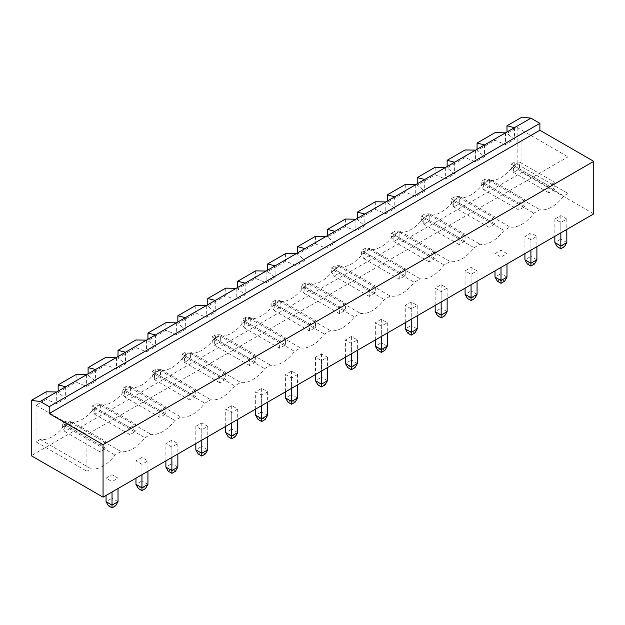 <?xml version="1.0" encoding="UTF-8"?>
<svg xmlns="http://www.w3.org/2000/svg" width="625" height="625" viewBox="0 0 625 625"><rect width="100%" height="100%" fill="white"/><g stroke="black" fill="none" stroke-linecap="round" stroke-linejoin="round"><path stroke-width="0.47" stroke-dasharray="3.12 2.34" d="M593.75 213.867L521.945 172.406L31.25 455.703M195.812 426.336L201.797 422.883L207.781 426.336L201.797 429.789L195.812 426.336L195.812 443.609M237.703 409.062L231.719 412.516L225.734 409.062L231.719 405.609L237.703 409.062L237.703 419.43M267.617 391.789L261.633 395.242L255.648 391.789L261.633 388.336L267.617 391.789L267.617 402.156M297.539 374.516L291.555 377.969L285.57 374.516L291.555 371.062L297.539 374.516L297.539 384.883M411.234 308.875L405.25 305.414L411.234 301.961L417.219 305.414L411.234 308.875L411.234 319.234M381.32 326.148L375.336 322.695L381.32 319.234L387.297 322.695L381.32 326.148L381.32 336.508M351.398 343.422L345.414 339.969L351.398 336.508L357.383 339.969L351.398 343.422L351.398 353.789M315.492 357.242L321.477 353.789L327.461 357.242L321.477 360.695L315.492 357.242L315.492 374.516M141.953 464.344L135.969 460.883L141.953 457.43L147.938 460.883L141.953 464.344L141.953 474.703M171.875 447.07L165.891 443.609L171.875 440.156L177.859 443.609L171.875 447.07L171.875 457.43M465.094 270.867L471.078 267.414L477.062 270.867L471.078 274.32L465.094 270.867L465.094 288.141M447.141 288.141L441.156 291.602L435.172 288.141L441.156 284.688L447.141 288.141L447.141 298.508M554.852 219.047L560.836 215.594L566.82 219.047L560.836 222.5L554.852 219.047L554.852 236.32M530.914 239.773L524.93 236.32L530.914 232.867L536.898 236.32L530.914 239.773L530.914 250.141M495.016 253.594L501 250.141L506.984 253.594L501 257.047L495.016 253.594L495.016 270.867M106.047 478.164L112.031 474.703L118.016 478.164L112.031 481.617L106.047 478.164L106.047 495.438M521.945 172.406L521.945 117.125M46.211 391.789L46.211 399.391L56.68 403.711L65.656 398.523L58.18 392.477L76.133 382.117L86.602 386.43L95.578 381.25L88.102 375.203L106.047 364.844L116.523 369.156L125.5 363.977L118.016 357.93L135.969 347.562L146.445 351.883L155.422 346.703L147.938 340.656L165.891 330.289L176.359 334.609L185.336 329.43L177.859 323.383L195.812 313.016L206.281 317.336L215.258 312.156L207.781 306.109L225.734 295.742L236.203 300.062L245.18 294.883L237.703 288.836L255.648 278.469L266.125 282.789L275.102 277.609L267.617 271.562L285.57 261.195L296.047 265.516L305.023 260.328L297.539 254.289L315.492 243.922L325.961 248.242L334.938 243.055L327.461 237.008L345.414 226.648L355.883 230.969L364.859 225.781L357.383 219.734L375.336 209.375L385.805 213.688L394.781 208.508L387.297 202.461L405.25 192.102L415.727 196.414L424.703 191.234L417.219 185.188L435.172 174.82L445.648 179.141L454.617 173.961L447.141 167.914L465.094 157.547L475.562 161.867L484.539 156.688L477.062 150.641L495.016 140.273L505.484 144.594L514.461 139.414L506.984 133.367L517.156 127.492L517.156 164.117L512.969 166.531A30.75 17.75 -60 0 1 489.031 180.352L483.047 183.805A30.75 17.75 -60 0 1 459.109 197.625L453.125 201.078A30.75 17.75 -60 0 1 429.188 214.898L423.203 218.352A30.75 17.75 -60 0 1 399.266 232.172L393.281 235.633A30.75 17.75 -60 0 1 369.352 249.445L363.367 252.906A30.75 17.75 -60 0 1 339.43 266.727L333.445 270.18A30.75 17.75 -60 0 1 309.508 284L303.523 287.453A30.75 17.75 -60 0 1 279.586 301.273L273.602 304.727A30.75 17.75 -60 0 1 249.664 318.547L243.68 322A30.75 17.75 -60 0 1 219.75 335.82L213.766 339.273A30.75 17.75 -60 0 1 189.828 353.094L183.844 356.547A30.75 17.75 -60 0 1 159.906 370.367L153.922 373.82A30.75 17.75 -60 0 1 129.984 387.641L124 391.102A30.75 17.75 -60 0 1 100.07 404.914L94.086 408.375A30.75 17.75 -60 0 1 70.148 422.195L64.164 425.648A30.75 17.75 -60 0 1 40.227 439.469L36.039 441.883L36.039 405.266L46.211 399.391M506.984 131.984L506.984 133.367M207.781 449.828L201.797 446.375L201.797 422.883M205.383 453.977L201.797 451.906L201.797 446.375L195.812 449.828M207.781 426.336L207.781 436.703M201.797 429.789L201.797 440.156M231.719 412.516L231.719 422.883M225.734 426.336L225.734 409.062M237.703 432.555L231.719 429.102L231.719 405.609M235.305 436.703L231.719 434.633L231.719 429.102L225.734 432.555M261.633 395.242L261.633 405.609M255.648 409.062L255.648 391.789M267.617 415.281L261.633 411.828L261.633 388.336M265.227 419.43L261.633 417.352L261.633 411.828L255.648 415.281M291.555 377.969L291.555 388.336M285.57 391.789L285.57 374.516M297.539 398.008L291.555 394.555L291.555 371.062M295.148 402.156L291.555 400.078L291.555 394.555L285.57 398.008M405.25 322.695L405.25 305.414M417.219 328.914L411.234 325.453L411.234 301.961M414.828 333.055L411.234 330.984L411.234 325.453L405.25 328.914M417.219 305.414L417.219 315.781M375.336 339.969L375.336 322.695M387.297 346.188L381.32 342.734L381.32 319.234M384.906 350.328L381.32 348.258L381.32 342.734L375.336 346.188M387.297 322.695L387.297 333.055M345.414 357.242L345.414 339.969M357.383 363.461L351.398 360.008L351.398 336.508M354.984 367.609L351.398 365.531L351.398 360.008L345.414 363.461M357.383 339.969L357.383 350.328M327.461 380.734L321.477 377.281L321.477 353.789M325.07 384.883L321.477 382.805L321.477 377.281L315.492 380.734M327.461 357.242L327.461 367.602M321.477 360.695L321.477 371.062M135.969 478.164L135.969 460.883M147.938 484.383L141.953 480.922L141.953 457.43M145.547 488.523L141.953 486.453L141.953 480.922L135.969 484.383M147.938 460.883L147.938 471.25M165.891 460.883L165.891 443.609M177.859 467.102L171.875 463.648L171.875 440.156M175.469 471.25L171.875 469.18L171.875 463.648L165.891 467.102M177.859 443.609L177.859 453.977M477.062 294.359L471.078 290.906L471.078 267.414M474.664 298.508L471.078 296.438L471.078 290.906L465.094 294.359M477.062 270.867L477.062 281.234M471.078 274.32L471.078 284.688M441.156 291.602L441.156 301.961M435.172 305.414L435.172 288.141M447.141 311.641L441.156 308.18L441.156 284.688M444.75 315.781L441.156 313.711L441.156 308.18L435.172 311.641M566.82 242.539L560.836 239.086L560.836 215.594M564.43 246.688L560.836 244.609L560.836 239.086L554.852 242.539M566.82 219.047L566.82 229.414M560.836 222.5L560.836 232.867M524.93 253.594L524.93 236.32M536.898 259.812L530.914 256.359L530.914 232.867M534.508 263.961L530.914 261.891L530.914 256.359L524.93 259.812M536.898 236.32L536.898 246.688M506.984 277.086L501 273.633L501 250.141M504.586 281.234L501 279.164L501 273.633L495.016 277.086M506.984 253.594L506.984 263.961M501 257.047L501 267.414M118.016 501.656L112.031 498.195L112.031 474.703M115.625 505.797L112.031 503.727L112.031 498.195L106.047 501.656M118.016 478.164L118.016 488.523M112.031 481.617L112.031 491.977M514.461 127.664L514.461 139.414M36.039 405.266L86.898 434.625L568.016 156.859L568.016 193.477L563.828 195.898A30.75 17.75 -60 0 1 539.891 209.719L533.906 213.172A30.75 17.75 -60 0 1 509.977 226.992L503.992 230.445A30.75 17.75 -60 0 1 480.055 244.266L474.07 247.719A30.75 17.75 -60 0 1 450.133 261.539L444.148 264.992A30.75 17.75 -60 0 1 420.211 278.812L414.227 282.273A30.75 17.75 -60 0 1 390.289 296.086L384.305 299.547A30.75 17.75 -60 0 1 360.375 313.367L354.391 316.82A30.75 17.75 -60 0 1 330.453 330.641L324.469 334.094A30.75 17.75 -60 0 1 300.531 347.914L294.547 351.367A30.75 17.75 -60 0 1 270.609 365.188L264.625 368.641A30.75 17.75 -60 0 1 240.695 382.461L234.711 385.914A30.75 17.75 -60 0 1 210.773 399.734L204.789 403.188A30.75 17.75 -60 0 1 180.852 417.008L174.867 420.461A30.75 17.75 -60 0 1 150.93 434.281L144.945 437.742A30.75 17.75 -60 0 1 121.008 451.555L115.023 455.016A30.75 17.75 -60 0 1 91.094 468.836L86.898 471.25L86.898 434.625M517.156 127.492L568.016 156.859M517.156 164.117L568.016 193.477M512.969 166.531L563.828 195.898M489.031 180.352L539.891 209.719M483.047 183.805L533.906 213.172M459.109 197.625L509.977 226.992M453.125 201.078L503.992 230.445M429.188 214.898L480.055 244.266M423.203 218.352L474.07 247.719M399.266 232.172L450.133 261.539M393.281 235.633L444.148 264.992M369.352 249.445L420.211 278.812M363.367 252.906L414.227 282.273M339.43 266.727L390.289 296.086M333.445 270.18L384.305 299.547M309.508 284L360.375 313.367M303.523 287.453L354.391 316.82M279.586 301.273L330.453 330.641M273.602 304.727L324.469 334.094M249.664 318.547L300.531 347.914M243.68 322L294.547 351.367M219.75 335.82L270.609 365.188M213.766 339.273L264.625 368.641M189.828 353.094L240.695 382.461M183.844 356.547L234.711 385.914M159.906 370.367L210.773 399.734M153.922 373.82L204.789 403.188M129.984 387.641L180.852 417.008M124 391.102L174.867 420.461M100.07 404.914L150.93 434.281M94.086 408.375L144.945 437.742M70.148 422.195L121.008 451.555M64.164 425.648L115.023 455.016M40.227 439.469L91.094 468.836M36.039 441.883L86.898 471.25M56.68 391.961L56.68 403.711M201.797 451.906L198.203 453.977M231.719 434.633L228.125 436.703M261.633 417.352L258.047 419.43M291.555 400.078L287.969 402.156M411.234 330.984L407.648 333.055M381.32 348.258L377.727 350.328M351.398 365.531L347.805 367.609M321.477 382.805L317.883 384.883M141.953 486.453L138.367 488.523M171.875 469.18L168.281 471.25M471.078 296.438L467.484 298.508M441.156 313.711L437.57 315.781M560.836 244.609L557.25 246.688M530.914 261.891L527.328 263.961M501 279.164L497.406 281.234M112.031 503.727L108.445 505.797M505.484 132.844L505.484 144.594M475.562 150.125L475.562 161.867M484.539 144.938L484.539 156.688M65.656 386.781L65.656 398.523M445.648 167.398L445.648 179.141M454.617 162.211L454.617 173.961M86.602 374.688L86.602 386.43M95.578 369.508L95.578 381.25M415.727 184.672L415.727 196.414M424.703 179.484L424.703 191.234M116.523 357.414L116.523 369.156M125.5 352.227L125.5 363.977M385.805 201.945L385.805 213.688M394.781 196.758L394.781 208.508M146.445 340.141L146.445 351.883M155.422 334.953L155.422 346.703M355.883 219.219L355.883 230.969M364.859 214.039L364.859 225.781M176.359 322.867L176.359 334.609M185.336 317.68L185.336 329.43M325.961 236.492L325.961 248.242M334.938 231.312L334.938 243.055M206.281 305.586L206.281 317.336M215.258 300.406L215.258 312.156M296.047 253.766L296.047 265.516M305.023 248.586L305.023 260.328M236.203 288.312L236.203 300.062M245.18 283.133L245.18 294.883M266.125 271.039L266.125 282.789M275.102 265.859L275.102 277.609M58.18 391.094L58.18 392.477M76.133 374.516L76.133 382.117M88.102 373.82L88.102 375.203M106.047 357.242L106.047 364.844M118.016 356.547L118.016 357.93M135.969 339.969L135.969 347.562M147.938 339.273L147.938 340.656M165.891 322.688L165.891 330.289M177.859 322L177.859 323.383M195.812 305.414L195.812 313.016M207.781 304.727L207.781 306.109M225.734 288.141L225.734 295.742M237.703 287.453L237.703 288.836M255.648 270.867L255.648 278.469M267.617 270.18L267.617 271.562M285.57 253.594L285.57 261.195M297.539 252.906L297.539 254.289M315.492 236.32L315.492 243.922M327.461 235.625L327.461 237.008M345.414 219.047L345.414 226.648M357.383 218.352L357.383 219.734M375.336 201.773L375.336 209.375M387.297 201.078L387.297 202.461M405.25 184.5L405.25 192.102M417.219 183.805L417.219 185.188M435.172 167.227L435.172 174.82M447.141 166.531L447.141 167.914M465.094 149.945L465.094 157.547M477.062 149.258L477.062 150.641M495.016 132.672L495.016 140.273M225.734 379.352L219.75 382.805L219.75 375.898L225.734 372.445L225.734 379.352L190.422 358.969L184.445 362.422L184.445 355.516L219.75 375.898M255.648 362.078L249.664 365.531L249.664 358.625L255.648 355.164L255.648 362.078L220.344 341.695L214.359 345.148L214.359 338.242L249.664 358.625M279.586 348.258L279.586 341.352L285.57 337.891L285.57 344.805L279.586 348.258L244.281 327.875L244.281 320.961L279.586 341.352M309.508 330.984L309.508 324.07L315.492 320.617L315.492 327.531L309.508 330.984L274.203 310.602L274.203 303.688L309.508 324.07M399.266 279.164L399.266 272.25L405.25 268.797L405.25 275.703L399.266 279.164L363.961 258.773L363.961 251.867L399.266 272.25M375.336 292.977L369.352 296.438L369.352 289.523L375.336 286.07L375.336 292.977L340.023 272.594L334.039 276.055L334.039 269.141L369.352 289.523M339.43 313.711L339.43 306.797L345.414 303.344L345.414 310.258L339.43 313.711L304.125 293.328L304.125 286.414L339.43 306.797M195.812 396.625L189.828 400.078L189.828 393.172L195.812 389.719L195.812 396.625L160.508 376.242L154.523 379.695L154.523 372.789L189.828 393.172M159.906 417.352L159.906 410.445L165.891 406.992L165.891 413.898L159.906 417.352L124.602 396.969L124.602 390.062L159.906 410.445M129.984 427.719L135.969 424.266L135.969 431.172L129.984 434.633L129.984 427.719L94.68 407.336L100.664 403.883L135.969 424.266M465.094 241.156L459.109 244.609L459.109 237.703L465.094 234.25L465.094 241.156L429.789 220.773L423.805 224.227L423.805 217.32L459.109 237.703M435.172 258.43L429.188 261.883L429.188 254.977L435.172 251.523L435.172 258.43L399.867 238.047L393.883 241.5L393.883 234.594L429.188 254.977M554.852 189.336L548.867 192.789L548.867 185.883L554.852 182.422L554.852 189.336L519.547 168.953L513.562 172.406L513.562 165.492L548.867 185.883M518.953 210.062L518.953 203.156L524.93 199.695L524.93 206.609L518.953 210.062L483.641 189.68L483.641 182.773L518.953 203.156M495.016 223.883L489.031 227.336L489.031 220.43L495.016 216.977L495.016 223.883L459.711 203.5L453.727 206.953L453.727 200.047L489.031 220.43M100.07 451.906L100.07 444.992L106.047 441.539L106.047 448.445L100.07 451.906L64.758 431.523L64.758 424.609L100.07 444.992M219.75 382.805L184.445 362.422L182.047 358.273L182.047 354.133L184.445 355.516L190.422 352.055L225.734 372.445M182.047 358.273L185.641 356.203L190.422 358.969L190.422 352.055L185.641 352.055L182.047 354.133M249.664 365.531L214.359 345.148L211.969 341L211.969 336.859L214.359 338.242L220.344 334.781L255.648 355.164M211.969 341L215.555 338.93L220.344 341.695L220.344 334.781L215.555 334.781L211.969 336.859M285.57 344.805L250.266 324.422L250.266 317.508L285.57 337.891M250.266 317.508L244.281 320.961L241.891 319.586L241.891 323.727L244.281 327.875L250.266 324.422L245.477 321.656L245.477 317.508L250.266 317.508M315.492 327.531L280.188 307.148L280.188 300.234L315.492 320.617M280.188 300.234L274.203 303.688L271.805 302.305L271.805 306.453L274.203 310.602L280.188 307.148L275.398 304.383L275.398 300.234L280.188 300.234M405.25 275.703L369.945 255.32L369.945 248.414L405.25 268.797M369.945 248.414L363.961 251.867L361.57 250.484L361.57 254.633L363.961 258.773L369.945 255.32L365.156 252.555L365.156 248.414L369.945 248.414M369.352 296.438L334.039 276.055L331.648 271.906L331.648 267.758L334.039 269.141L340.023 265.688L375.336 286.07M331.648 271.906L335.242 269.836L340.023 272.594L340.023 265.688L335.242 265.688L331.648 267.758M345.414 310.258L310.109 289.867L310.109 282.961L345.414 303.344M310.109 282.961L304.125 286.414L301.727 285.031L301.727 289.18L304.125 293.328L310.109 289.867L305.32 287.109L305.32 282.961L310.109 282.961M189.828 400.078L154.523 379.695L152.125 375.555L152.125 371.406L154.523 372.789L160.508 369.336L195.812 389.719M152.125 375.555L155.719 373.477L160.508 376.242L160.508 369.336L155.719 369.336L152.125 371.406M165.891 413.898L130.586 393.516L130.586 386.609L165.891 406.992M130.586 386.609L124.602 390.062L122.211 388.68L122.211 392.828L124.602 396.969L130.586 393.516L125.797 390.75L125.797 386.609L130.586 386.609M135.969 431.172L100.664 410.789L100.664 403.883L95.875 403.883L92.289 405.953L94.68 407.336L94.68 414.242L100.664 410.789L95.875 408.023L95.875 403.883M129.984 434.633L94.68 414.242L92.289 410.102L92.289 405.953M459.109 244.609L423.805 224.227L421.406 220.086L421.406 215.937L423.805 217.32L429.789 213.867L465.094 234.25M421.406 220.086L425 218.008L429.789 220.773L429.789 213.867L425 213.867L421.406 215.937M429.188 261.883L393.883 241.5L391.492 237.359L391.492 233.211L393.883 234.594L399.867 231.141L435.172 251.523M391.492 237.359L395.078 235.281L399.867 238.047L399.867 231.141L395.078 231.141L391.492 233.211M548.867 192.789L513.562 172.406L511.172 168.258L511.172 164.117L513.562 165.492L519.547 162.039L554.852 182.422M511.172 168.258L514.758 166.188L519.547 168.953L519.547 162.039L514.758 162.039L511.172 164.117M524.93 206.609L489.625 186.227L489.625 179.312L524.93 199.695M489.625 179.312L483.641 182.773L481.25 181.391L481.25 185.531L483.641 189.68L489.625 186.227L484.844 183.461L484.844 179.312L489.625 179.312M489.031 227.336L453.727 206.953L451.328 202.805L451.328 198.664L453.727 200.047L459.711 196.586L495.016 216.977M451.328 202.805L454.922 200.734L459.711 203.5L459.711 196.586L454.922 196.586L451.328 198.664M106.047 448.445L70.742 428.062L70.742 421.156L106.047 441.539M70.742 421.156L64.758 424.609L62.367 423.227L62.367 427.375L64.758 431.523L70.742 428.062L65.961 425.305L65.961 421.156L70.742 421.156M185.641 356.203L185.641 352.055M215.555 338.93L215.555 334.781M245.477 317.508L241.891 319.586M245.477 321.656L241.891 323.727M275.398 300.234L271.805 302.305M275.398 304.383L271.805 306.453M365.156 248.414L361.57 250.484M365.156 252.555L361.57 254.633M335.242 269.836L335.242 265.688M305.32 282.961L301.727 285.031M305.32 287.109L301.727 289.18M155.719 373.477L155.719 369.336M125.797 386.609L122.211 388.68M125.797 390.75L122.211 392.828M95.875 408.023L92.289 410.102M425 218.008L425 213.867M395.078 235.281L395.078 231.141M514.758 166.188L514.758 162.039M484.844 179.312L481.25 181.391M484.844 183.461L481.25 185.531M454.922 200.734L454.922 196.586M65.961 421.156L62.367 423.227M65.961 425.305L62.367 427.375"/><path stroke-width="0.94" d="M530.914 118.164L514.461 127.664L506.984 125.766L521.945 117.125L530.914 118.164L539.891 123.344L539.891 130.258L593.75 161.352L103.055 444.648L103.055 497.164L31.25 455.703L31.25 400.422L40.227 401.461L49.203 406.641L49.203 413.555L103.055 444.648M593.75 161.352L593.75 213.867L103.055 497.164M539.891 130.258L49.203 413.555M539.891 123.344L49.203 406.641M514.461 127.664L56.68 391.961L46.211 391.789L31.25 400.422M506.984 125.766L506.984 131.984M207.781 436.703L207.781 449.828L201.797 453.289L195.812 449.828L195.812 443.609M201.797 440.156L201.797 456.047L198.203 453.977L195.812 449.828M237.703 419.43L237.703 432.555L231.719 436.008L225.734 432.555L225.734 426.336M231.719 422.883L231.719 438.773L228.125 436.703L225.734 432.555M267.617 402.156L267.617 415.281L261.633 418.734L255.648 415.281L255.648 409.062M261.633 405.609L261.633 421.5L258.047 419.43L255.648 415.281M297.539 384.883L297.539 398.008L291.555 401.461L285.57 398.008L285.57 391.789M291.555 388.336L291.555 404.227L287.969 402.156L285.57 398.008M411.234 319.234L411.234 332.367L405.25 328.914L405.25 322.695M417.219 315.781L417.219 328.914L411.234 332.367L411.234 335.133L407.648 333.055L405.25 328.914M381.32 336.508L381.32 349.641L375.336 346.188L375.336 339.969M387.297 333.055L387.297 346.188L381.32 349.641L381.32 352.406L377.727 350.328L375.336 346.188M351.398 353.789L351.398 366.914L345.414 363.461L345.414 357.242M357.383 350.328L357.383 363.461L351.398 366.914L351.398 369.68L347.805 367.609L345.414 363.461M327.461 367.602L327.461 380.734L321.477 384.188L315.492 380.734L315.492 374.516M321.477 371.062L321.477 386.953L317.883 384.883L315.492 380.734M141.953 474.703L141.953 487.836L135.969 484.383L135.969 478.164M147.938 471.25L147.938 484.383L141.953 487.836L141.953 490.602L138.367 488.523L135.969 484.383M171.875 457.43L171.875 470.563L165.891 467.102L165.891 460.883M177.859 453.977L177.859 467.102L171.875 470.563L171.875 473.32L168.281 471.25L165.891 467.102M477.062 281.234L477.062 294.359L471.078 297.82L465.094 294.359L465.094 288.141M471.078 284.688L471.078 300.578L467.484 298.508L465.094 294.359M447.141 298.508L447.141 311.641L441.156 315.094L435.172 311.641L435.172 305.414M441.156 301.961L441.156 317.859L437.57 315.781L435.172 311.641M566.82 229.414L566.82 242.539L560.836 245.992L554.852 242.539L554.852 236.32M560.836 232.867L560.836 248.758L557.25 246.688L554.852 242.539M530.914 250.141L530.914 263.266L524.93 259.812L524.93 253.594M536.898 246.688L536.898 259.812L530.914 263.266L530.914 266.031L527.328 263.961L524.93 259.812M506.984 263.961L506.984 277.086L501 280.547L495.016 277.086L495.016 270.867M501 267.414L501 283.305L497.406 281.234L495.016 277.086M118.016 488.523L118.016 501.656L112.031 505.109L106.047 501.656L106.047 495.438M112.031 491.977L112.031 507.875L108.445 505.797L106.047 501.656M56.68 391.961L40.227 401.461M201.797 456.047L205.383 453.977L207.781 449.828M231.719 438.773L235.305 436.703L237.703 432.555M261.633 421.5L265.227 419.43L267.617 415.281M291.555 404.227L295.148 402.156L297.539 398.008M411.234 335.133L414.828 333.055L417.219 328.914M381.32 352.406L384.906 350.328L387.297 346.188M351.398 369.68L354.984 367.609L357.383 363.461M321.477 386.953L325.07 384.883L327.461 380.734M141.953 490.602L145.547 488.523L147.938 484.383M171.875 473.32L175.469 471.25L177.859 467.102M471.078 300.578L474.664 298.508L477.062 294.359M441.156 317.859L444.75 315.781L447.141 311.641M560.836 248.758L564.43 246.688L566.82 242.539M530.914 266.031L534.508 263.961L536.898 259.812M501 283.305L504.586 281.234L506.984 277.086M112.031 507.875L115.625 505.797L118.016 501.656M484.539 144.938L477.062 143.039L495.016 132.672L505.484 132.844M454.617 162.211L447.141 160.312L465.094 149.945L475.562 150.125M65.656 386.781L58.18 384.875L76.133 374.516L86.602 374.688M424.703 179.484L417.219 177.586L435.172 167.227L445.648 167.398M95.578 369.508L88.102 367.602L106.047 357.242L116.523 357.414M394.781 196.758L387.297 194.859L405.25 184.5L415.727 184.672M125.5 352.227L118.016 350.328L135.969 339.969L146.445 340.141M364.859 214.039L357.383 212.133L375.336 201.773L385.805 201.945M155.422 334.953L147.938 333.055L165.891 322.688L176.359 322.867M334.938 231.312L327.461 229.406L345.414 219.047L355.883 219.219M185.336 317.68L177.859 315.781L195.812 305.414L206.281 305.586M305.023 248.586L297.539 246.688L315.492 236.32L325.961 236.492M215.258 300.406L207.781 298.508L225.734 288.141L236.203 288.312M275.102 265.859L267.617 263.961L285.57 253.594L296.047 253.766M245.18 283.133L237.703 281.234L255.648 270.867L266.125 271.039M58.18 384.875L58.18 391.094M88.102 367.602L88.102 373.82M118.016 350.328L118.016 356.547M147.938 333.055L147.938 339.273M177.859 315.781L177.859 322M207.781 298.508L207.781 304.727M237.703 281.234L237.703 287.453M267.617 263.961L267.617 270.18M297.539 246.688L297.539 252.906M327.461 229.406L327.461 235.625M357.383 212.133L357.383 218.352M387.297 194.859L387.297 201.078M417.219 177.586L417.219 183.805M447.141 160.312L447.141 166.531M477.062 143.039L477.062 149.258"/></g></svg>
